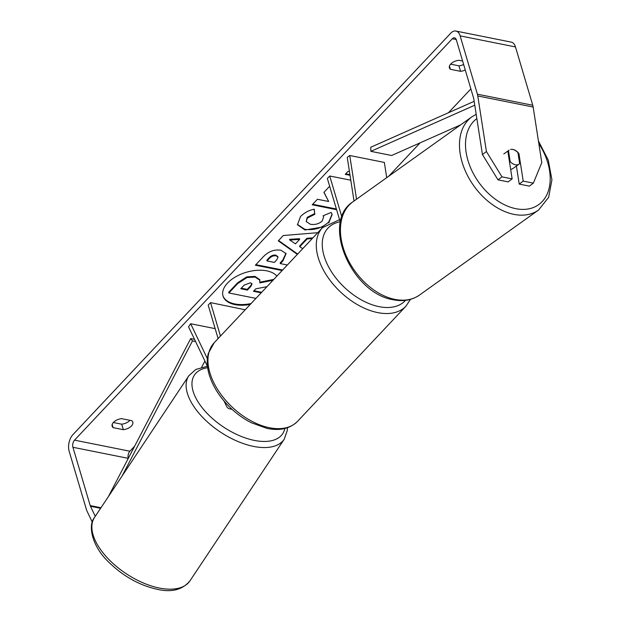 <?xml version="1.0" encoding="UTF-8"?>
<svg xmlns="http://www.w3.org/2000/svg" width="621" height="621" viewBox="0 0 621 621"><rect width="100%" height="100%" fill="white"/><g stroke="black" fill="none" stroke-linecap="round" stroke-linejoin="round"><path stroke-width="0.93" d="M354.024 201.01L347.248 157.377L349.739 155.506L384.345 162.423L386.712 177.668M349.739 155.506L356.539 199.217M341.853 216.97L329.72 175.991L327.36 178.499L340.378 222.442M350.795 180.206L329.72 175.991M512.876 149.482A8.616 5.814 -125.5 0 1 517.961 152.704L519.661 163.61A8.616 5.814 -125.5 0 1 519.071 164.13L512.861 168.563A8.616 5.814 -125.5 0 1 510.648 169.323M519.071 164.13A8.616 5.814 -125.5 0 1 515.251 164.759A8.616 5.814 -125.5 0 1 510.159 161.538L508.467 150.624L503.81 153.954M509.507 162.003L510.159 161.538M508.467 150.624A8.616 5.814 -125.5 0 1 509.057 150.111M222.916 295.643A29.055 16.115 163.5 0 0 251.086 303.545M276.904 276.112A29.055 16.115 163.5 0 0 253.686 270.671A29.055 16.115 163.5 0 0 227.534 283.067A29.055 16.115 163.5 0 0 223.009 295.984A29.055 16.115 163.5 0 0 250.24 304.437M95.269 516.315L90.464 506.27A5.17 2.965 101.3 0 1 90.208 505.603L72.929 447.283A5.17 2.965 101.3 0 1 74.536 440.149L452.305 38.75A5.17 2.965 101.3 0 1 454.541 37.811A5.17 2.965 101.3 0 1 456.35 39.876L473.629 98.196A5.17 2.965 101.3 0 1 473.8 98.956L482.439 154.536L486.429 151.547L501.978 176.861L497.988 179.849L482.439 154.536M128.299 458.36L128.291 458.352A5.17 2.965 101.3 0 1 129.898 451.226L134.641 446.181M388.645 176.286L420.114 142.853M448.455 112.743L470.881 88.912M329.666 186.261L323.914 192.37L328.656 201.507L317.424 199.263L312.2 204.814L336.605 209.688M312.208 238.588L307.108 238.969L299.803 246.731L302.722 248.672M297.35 254.385L278.27 240.839L283.269 235.522L317.766 232.689M131.799 420.681A8.616 4.774 -16.5 0 1 132.809 422.133A8.616 4.774 -16.5 0 1 123.323 429.685L113.138 427.652A8.616 4.774 -16.5 0 1 112.137 426.2A8.616 4.774 -16.5 0 1 113.472 422.365A8.616 4.774 -16.5 0 1 121.615 418.647L131.799 420.681M462.622 61.037L458.88 60.284A8.616 4.774 163.5 0 0 450.737 64.01A8.616 4.774 163.5 0 0 449.394 67.844A8.616 4.774 163.5 0 0 450.396 69.296L460.58 71.33A8.616 4.774 163.5 0 0 465.276 70.002M350.034 175.301L345.253 174.346L348.078 171.342L349.46 171.613M282.128 270.554L255.363 265.206L263.436 256.628C268.614 251.358 274.466 249.231 281.002 250.247L286.095 253.632L282.943 260.867L280.358 263.607L287.352 265.012M323.254 226.89L304.942 229.995L297.482 224.74L300.486 216.566C304.461 212.623 309.048 210.17 314.249 209.223L314.793 214.292L307.426 218.018L306.192 221.511L310.329 224.274C315.049 224.996 319.015 223.894 322.221 220.983L323.603 216.923L323.106 215.79L331.148 212.436L332.181 214.493L328.711 222.908M92.296 522.16L87.033 511.168A12.063 6.916 101.3 0 1 86.435 509.608L69.164 451.281A12.063 6.916 101.3 0 1 72.905 434.653L450.675 33.255A12.063 6.916 101.3 0 1 455.892 31.05A12.063 6.916 101.3 0 1 460.122 35.871L477.394 94.19A12.063 6.916 101.3 0 1 477.79 95.968L486.429 151.547M129.975 420.316A8.616 4.774 -16.5 0 1 121.693 424.19L113.34 422.521M450.598 64.165L458.958 65.834A8.616 4.774 163.5 0 0 463.646 64.506M455.892 31.05L511.254 42.119A12.063 6.916 101.3 0 1 515.484 46.94L532.756 105.259A12.063 6.916 101.3 0 1 533.152 107.037L541.791 162.617L533.369 183.141L523.208 181.107L518.931 153.604A8.616 5.946 -126.8 0 0 510.609 149.436M497.988 179.849L508.141 181.883L512.139 178.895L501.978 176.861M512.139 178.895L507.862 151.392A8.616 5.946 -126.8 0 1 508.42 150.655M533.369 183.141L529.371 186.129L519.218 184.095L523.208 181.107M519.218 184.095L516.408 166.032M123.323 429.685L121.693 424.19M113.138 427.652L112.184 424.43M518.193 154.163L518.931 153.604M460.58 71.33L458.958 65.834M450.396 69.296L449.441 66.074M255.937 298.383L228.885 292.972L228.683 292.289L237.61 282.803L246.77 276.865L254.983 276.399L259.733 279.621L259.819 282.92L272.992 280.265M260.005 282.151L273.799 279.403M253.966 290.737L261.658 292.305M246.77 276.865L246.972 277.556L255.184 277.082L259.935 280.304M228.885 292.972L237.812 283.486L246.972 277.556M266.96 286.677L255.751 288.843L253.453 291.28L261.169 292.825M349.926 174.633L345.765 173.802M312.922 237.835L306.906 238.285L299.601 246.04L299.803 246.731M297.653 254.059L278.573 240.513M306.906 238.285L307.108 238.969M299.671 239.38L299.469 238.689L289.565 239.341L289.766 240.032L295.472 243.836L299.671 239.38L289.766 240.032M285.978 253.29L282.741 260.176L280.156 262.924L280.358 263.607M282.64 270.011L255.875 264.662M277.843 256.776L275.934 255.177C273.465 254.765 271.253 255.588 269.273 257.653L266.828 260.261L267.03 260.944L274.35 262.411L276.826 259.78L277.998 257.102L276.135 255.868C273.675 255.456 271.455 256.279 269.483 258.344L267.03 260.944M312.712 204.27L336.403 209.005M324.007 192.269L328.656 201.507M332.064 214.152L328.851 221.86C322.283 228.039 314.273 230.523 304.818 229.328L297.389 224.391M314.125 209.254L314.793 214.292M314.583 213.608L307.224 217.334L306.192 221.511M323.603 216.923L323.223 215.743M250.403 282.772L244.2 285.109L240.769 288.742L247.43 290.077L250.884 286.405L252.033 283.875L250.403 282.772M241.282 288.198L247.228 289.386L250.682 285.722L251.878 283.549M247.228 289.386L247.43 290.077M215.161 328.641L190.67 323.743L188.528 326.809L207.515 366.491M224.018 400.995L226.432 406.033A10.34 5.931 -78.7 0 0 229.545 408.82A10.34 5.931 -78.7 0 0 231.377 408.703M218.103 338.585L208.19 305.121L210.55 302.621L220.463 336.085M245.217 309.778L210.55 302.621M190.67 323.743L207.383 358.69M194.52 339.338L190.694 338.569L108.349 496.66M195.568 341.534L192.471 340.913L190.694 338.569M122.143 475.934L192.471 340.913M201.709 367.182L204.907 361.049M474.165 101.324L370.753 147.255L370.877 151.345L391.634 155.498L460.697 124.829M474.77 105.205L370.877 151.345M538.562 210.022L419.509 295.053A57.295 38.642 -125.5 0 1 394.11 299.229A57.295 38.642 -125.5 0 1 345.881 255.06A57.295 38.642 -125.5 0 1 352.914 201.809L471.968 116.779A57.295 38.642 54.5 0 0 464.935 170.038A57.295 38.642 54.5 0 0 513.156 214.206A57.295 38.642 54.5 0 0 538.562 210.022L548.638 197.362L551.922 179.857L548.281 160.148L538.423 140.944M538.826 143.567A52.987 35.739 -125.5 0 1 548.009 191.967A52.987 35.739 -125.5 0 1 515.151 208.532A52.987 35.739 -125.5 0 1 470.625 167.864A52.987 35.739 -125.5 0 1 476.85 118.588M129.898 451.226L74.536 440.149M456.241 39.542L452.305 38.75M533.152 107.037L477.79 95.968M128.291 458.352L72.929 447.283M100.967 507.753L90.208 505.603M100.602 508.296L90.464 506.27M515.484 46.94L460.122 35.871M532.756 105.259L477.394 94.19M254.897 276.384L255.107 277.067M254.983 276.399L255.184 277.082M237.61 282.803L237.812 283.486M282.741 260.176L282.943 260.867M275.934 255.177L276.135 255.868M269.273 257.653L269.483 258.344M276.011 255.192L276.213 255.883M328.851 221.86L329.052 222.551M304.818 229.328L305.027 230.011M304.74 229.312L304.942 229.995M307.224 217.334L307.426 218.018M250.682 285.722L250.884 286.405M209.89 372.802A57.295 34.543 43.3 0 0 250.41 420.502A57.295 34.543 43.3 0 0 297.63 421.271C290.023 428.723 279.76 431.083 266.844 428.35L251.288 422.722C244.069 419.051 237.323 414.285 231.059 408.408C220.276 398.115 212.995 386.891 209.223 374.719C206.917 366.972 206.63 359.838 208.353 353.318L214.191 342.745A57.295 34.543 43.3 0 0 209.89 372.802M297.63 421.271L405.971 306.161A57.295 34.543 -136.7 0 1 358.744 305.385A57.295 34.543 -136.7 0 1 318.231 257.692A57.295 34.543 -136.7 0 1 322.532 227.628L214.191 342.745M340.184 221.767A52.987 31.95 43.3 0 0 324.046 255.883A52.987 31.95 43.3 0 0 361.841 300.168A52.987 31.95 43.3 0 0 405.513 300.347M161.033 588.351A57.295 29.373 33.6 0 0 189.956 580.852C182.784 589.476 172.428 592.411 158.891 589.647C140.362 585.906 123.556 576.645 108.473 561.865C91.861 546.162 87.639 525.118 94.571 517.371A57.295 29.373 33.6 0 0 107.58 558.108A57.295 29.373 33.6 0 0 161.033 588.351M189.956 580.852L284.208 439.233A57.295 29.373 -146.4 0 1 255.293 446.732A57.295 29.373 -146.4 0 1 201.841 416.481A57.295 29.373 -146.4 0 1 188.823 375.744L94.571 517.371M207.67 367.71A52.987 27.169 33.6 0 0 198.914 403.215A52.987 27.169 33.6 0 0 255.93 440.7A52.987 27.169 33.6 0 0 284.822 428.498M471.968 116.779L476.183 114.287M352.914 201.809C320.816 222.194 351.323 292.786 392.596 299.617C402.882 301.822 411.855 300.3 419.509 295.053M277.998 257.102L277.789 256.411M232.044 409.324L229.545 408.82M405.971 306.161L410.458 299.369M339.563 219.671L322.532 227.628M284.208 439.233L287.298 430.462L287.43 427.745M207.398 366.258L195.755 369.487L188.823 375.744"/></g></svg>
